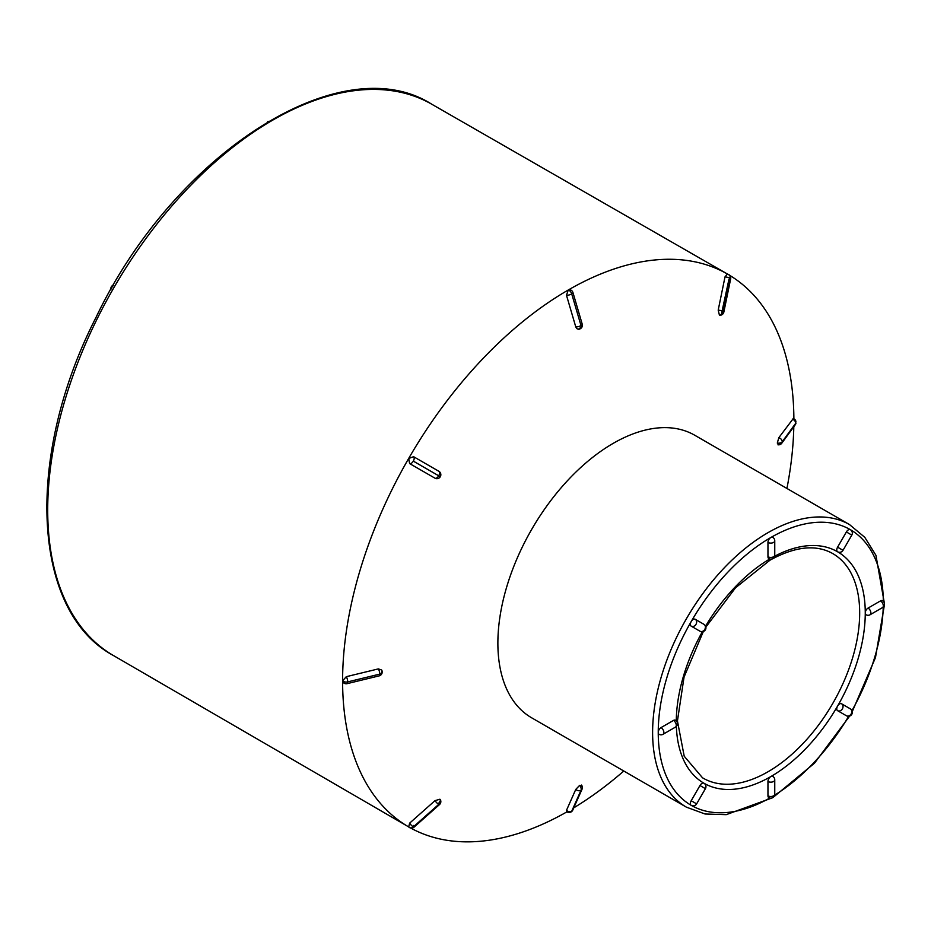 <?xml version="1.0" encoding="UTF-8"?>
<svg xmlns="http://www.w3.org/2000/svg" width="931" height="931" viewBox="0 0 931 931"><rect width="100%" height="100%" fill="white"/><g stroke="black" fill="none" stroke-linecap="round" stroke-linejoin="round"><path stroke-width="1.4" d="M841.566 703.778L850.352 708.852A3.98 3.247 -60 0 1 851.167 713.914A3.98 3.247 -60 0 1 846.372 715.741L837.586 710.667A3.98 2.293 -60 0 1 837.586 706.07A3.98 2.293 -60 0 1 841.566 703.778L841.566 703.778A3.98 3.247 120 0 1 842.392 708.852A3.98 3.247 120 0 1 837.586 710.667M868.076 608.071A3.98 2.293 60 0 1 870.671 611.574A3.98 2.293 60 0 1 870.066 614.763A3.98 3.98 0 0 1 866.086 614.763A3.98 2.293 -60 0 1 865.26 612.947A3.98 2.293 -60 0 1 868.076 608.071L880.493 600.902A3.98 2.293 -60 0 1 882.483 600.704A3.98 3.98 0 0 1 882.483 607.594A3.98 2.293 -120 0 0 883.1 604.405A3.98 2.293 -120 0 0 880.493 600.902M774.58 556.273A133.633 77.157 -60 0 1 837.586 551.769L837.586 551.769A133.633 77.157 -60 0 1 865.26 612.947L865.26 612.947A133.633 77.157 -60 0 1 837.586 706.07L837.586 706.07A133.633 77.157 -60 0 1 770.775 776.605A3.98 2.293 -60 0 1 772.765 776.407A3.98 3.98 0 0 1 774.755 779.852A3.98 2.293 180 0 1 772.299 781.982A3.98 2.293 180 0 1 767.959 781.481A3.98 2.293 -60 0 1 770.775 776.605L770.775 776.605A133.633 77.157 -60 0 1 703.952 783.227L703.952 783.227A133.633 77.157 -60 0 1 676.36 726.413M767.959 795.819A3.98 2.293 0 0 0 772.299 796.319A3.98 2.293 0 0 0 774.755 794.201A3.98 3.98 0 0 1 768.785 797.646A3.98 2.293 -60 0 1 767.959 795.819L767.959 781.481M767.959 556.761A3.98 2.293 0 0 0 772.299 557.262A3.98 2.293 0 0 0 774.755 555.144A3.98 3.98 0 0 1 768.785 558.588A3.98 2.293 -60 0 1 767.959 556.761L767.959 542.424A3.98 2.293 -60 0 1 770.775 537.548A159.154 91.89 120 0 0 691.198 621.559L691.198 621.559A3.98 2.293 -60 0 1 695.178 619.255L703.952 624.329A3.98 3.247 -60 0 1 704.779 629.403A3.98 3.247 -60 0 1 699.984 631.218L691.198 626.144A3.98 2.293 -60 0 1 691.198 621.559A159.154 91.89 120 0 0 658.24 732.476L658.24 732.476A3.98 2.293 -60 0 1 661.045 727.6A3.98 2.293 60 0 1 663.652 731.103A3.98 2.293 60 0 1 663.035 734.291A3.98 3.98 0 0 1 659.055 734.291A3.98 2.293 -60 0 1 658.24 732.476A159.154 91.89 120 0 0 691.198 805.327L691.198 805.327A3.98 2.293 -60 0 1 691.198 800.73L699.984 785.52A3.98 2.293 -60 0 1 703.952 783.227L703.952 783.227A3.98 3.98 0 0 1 705.419 788.662L699.984 785.52M661.045 727.6L673.462 720.431A3.98 2.293 -60 0 1 675.452 720.233A3.98 3.98 0 0 1 675.452 727.123A3.98 2.293 -120 0 0 676.069 723.934A3.98 2.293 -120 0 0 673.462 720.431M695.178 619.255L695.178 619.255A3.98 3.247 120 0 1 696.004 624.329A3.98 3.247 120 0 1 691.198 626.144M837.586 547.172L843.02 550.314A3.98 3.98 0 0 1 837.586 551.769A3.98 2.293 -60 0 1 837.586 547.172L846.372 531.962A3.98 2.293 -60 0 1 850.352 529.669A159.154 91.89 120 0 0 770.775 537.548L770.775 537.548A3.98 2.293 -60 0 1 772.765 537.35A3.98 3.98 0 0 1 774.755 540.795A3.98 2.293 180 0 1 772.299 542.924A3.98 2.293 180 0 1 767.959 542.424M772.358 797.844L726.227 814.66L705.058 813.997L686.391 807.154L531.659 717.813A163.134 94.182 -60 0 1 531.659 529.448A163.134 94.182 -60 0 1 694.782 435.266L849.526 524.595L864.794 537.338L875.943 555.341L884.45 603.707M571.727 811.227A3.98 2.991 23.9 0 0 572.763 810.11L582.05 789.185A3.98 2.991 -156.1 0 1 581.014 790.303L581.002 790.303A3.98 2.991 -156.1 0 1 575.777 789.395L566.49 810.319A3.98 2.991 23.9 0 0 571.715 811.238L581.014 790.303A3.98 2.293 -120 0 0 579.664 785.38L581.398 786.148L580.851 787.37M575.777 789.395L579.641 785.392A3.98 2.293 -120 0 1 581.002 790.303L571.715 811.238A3.98 2.293 -120 0 1 571.099 811.948L571.11 811.937M566.956 811.844A319.1 184.233 -60 0 1 408.476 826.786A319.1 184.233 -60 0 1 408.686 458.448A319.1 184.233 -60 0 1 727.577 274.098A319.1 184.233 -60 0 1 793.875 418.81M793.806 426.712A319.1 184.233 -60 0 1 786.928 488.461M623.805 771.008A319.1 184.233 -60 0 1 573.764 807.84M570.261 812.309A3.98 3.98 0 0 1 566.444 811.46L566.49 810.319M408.779 827.042A3.98 3.98 0 0 1 408.348 826.588L408.709 826.891A3.98 3.247 -60 0 0 409.489 827.566A3.98 3.247 -60 0 0 410.618 827.915A3.98 3.247 -60 0 0 413.329 826.926A3.98 0.873 48.4 0 0 414.12 827.089L439.502 804.57A3.98 0.873 -131.6 0 1 438.71 804.396L438.71 804.396A3.98 0.873 -131.6 0 1 434.998 800.648L409.617 823.167A3.98 0.873 48.4 0 0 413.317 826.914L438.71 804.396A3.98 3.247 -60 0 0 439.898 799.229L440.503 800.509L438.978 802.941M434.998 800.648L439.886 799.229A3.98 3.247 -60 0 1 438.71 804.396L413.329 826.926A3.98 3.247 -60 0 1 409.477 827.554L409.489 827.566M408.709 826.891L409.617 823.167M346.285 676.686L342.631 680.817L343.236 682.481A3.98 3.98 0 0 0 347.112 683.657L379.173 675.871A3.98 1.257 -103.6 0 0 379.767 674.125L379.767 674.114A3.98 1.257 -103.6 0 0 378.335 668.9L346.285 676.686A3.98 1.257 76.4 0 1 347.717 681.888L379.767 674.125A3.98 2.293 0 0 0 382.129 672.461M378.335 668.9L381.687 670.029A3.98 3.98 0 0 1 382.129 671.228M382.001 671.274L381.163 673.544M434.998 478.231A3.98 2.141 -60 0 0 438.71 475.788L438.71 475.776A3.98 2.141 -60 0 0 438.978 471.342L413.597 456.69A3.98 2.141 120 0 1 413.329 461.113L440.293 476.707A3.98 3.98 0 0 1 435.336 478.394L409.617 463.58L408.709 458.471L413.597 456.69M438.978 471.342L439.292 471.552A3.98 3.98 0 0 1 440.666 475.881M581.2 327.06L578.419 329.271L576.766 328.608L575.777 326.932L566.49 295.29L568.236 290.053L569.981 289.75A3.98 3.98 0 0 1 572.937 292.52A3.98 1.257 163.6 0 1 571.727 293.917L581.002 325.571A3.98 2.293 60 0 1 580.385 328.748L580.397 328.736M721.362 314.41L728.985 279.195M721.35 314.434L719.407 315.085L718.197 310.139L725.005 276.891L727.332 274.086A3.98 3.98 0 0 1 727.949 274.238M777.932 444.797A3.98 3.98 0 0 0 781.784 443.214A3.98 2.991 36.1 0 0 782.238 441.76A3.98 2.293 180 0 1 777.304 443.051L778.828 437.675A3.98 2.991 36.1 0 1 782.238 441.748L795.714 423.256L782.238 441.748A3.98 2.293 180 0 1 777.304 443.04L778.828 444.18L779.631 443.086M778.828 437.675L793.282 418.566A3.98 3.98 0 0 1 795.924 421.452M727.786 274.249A3.98 3.247 120 0 1 728.752 274.587A3.98 3.247 120 0 1 730.102 278.229L723.294 311.478A3.98 3.247 120 0 1 719.407 315.085A3.98 3.247 120 0 0 723.306 311.478L730.102 278.229A3.98 0.873 -168.4 0 0 725.005 276.891M728.752 274.587A3.98 3.247 120 0 1 730.113 278.241A3.98 0.873 -168.4 0 1 730.66 278.834A3.98 3.98 0 0 0 728.752 274.587L728.74 274.587M575.777 326.932A3.98 1.257 -16.4 0 0 581.002 325.571L571.727 293.917A3.98 2.293 60 0 0 568.259 290.053A3.98 2.293 60 0 1 571.715 293.928A3.98 1.257 163.6 0 1 566.49 295.29M581.247 328.073A3.98 3.98 0 0 0 582.224 324.174A3.98 1.257 -16.4 0 1 581.014 325.571A3.98 2.293 60 0 1 580.746 328.445M440.293 476.707L413.317 461.136A3.98 2.141 120 0 1 409.617 463.58M342.631 680.84A3.98 2.293 0 0 0 347.717 681.911L347.717 681.911A3.98 1.257 76.4 0 1 347.123 683.657M342.631 680.817A3.98 2.293 0 0 0 347.717 681.888L379.767 674.114A3.98 2.293 0 0 0 382.21 671.996L382.21 672.007M843.02 550.314L851.807 535.104A3.98 3.98 0 0 0 850.352 529.669L850.352 529.669A159.154 91.89 120 0 1 883.31 601.333M851.958 710.609A159.154 91.89 120 0 0 883.24 607.024M774.639 795.132A159.154 91.89 120 0 0 848.7 716.253M691.198 800.73L696.632 803.872A3.98 3.98 0 0 1 691.198 805.327A159.154 91.89 120 0 0 769.739 798.042M676.29 720.873A133.633 77.157 -60 0 1 702.358 631.73M705.593 626.132A133.633 77.157 -60 0 1 769.751 558.984M703.324 631.521L684.052 677.081L677.442 720.943L684.215 756.24L702.521 777.792A129.653 74.852 120 0 0 768.005 771.764A129.653 74.852 120 0 0 852.877 656.914A129.653 74.852 120 0 0 832.163 553.247C815.521 544.204 794.783 546.532 769.949 560.206L735.513 587.822L705.884 627.075M113.419 655.529C31.491 611.516 24.66 456.795 96.044 317.343C173.864 153.976 340.816 46.271 431.728 104.202A318.309 183.779 120 0 0 113.629 288.098A318.309 183.779 120 0 0 113.419 655.529L408.476 826.786M686.391 807.154A163.134 94.182 -60 0 1 661.394 676.43A163.134 94.182 -60 0 1 767.959 532.683A163.134 94.182 -60 0 1 849.526 524.595M851.807 535.104L846.372 531.962M111.464 288.517A3.98 3.247 120 0 1 112.907 286.003M781.784 443.214L795.272 424.711A3.98 2.991 -143.9 0 0 795.714 423.256L795.714 423.244A3.98 2.991 -143.9 0 0 792.316 419.171M718.197 310.139A3.98 0.873 11.6 0 1 723.294 311.478L723.306 311.478A3.98 0.873 11.6 0 1 723.841 312.083L730.66 278.834M414.039 826.286A3.98 0.873 48.4 0 0 413.597 825.46M884.427 604.766L875.477 657.589L852.272 711.552M849.677 716.044L814.544 763.129L773.265 797.297M431.728 104.202L727.577 274.098M870.066 614.763L882.483 607.594M774.755 555.144L774.755 540.795M699.984 631.218A3.98 3.98 0 0 0 705.419 629.763A3.98 3.98 0 0 0 703.952 624.329M675.452 727.123L663.035 734.291M705.419 788.662L696.632 803.872M774.755 779.852L774.755 794.201M846.372 715.741A3.98 3.98 0 0 0 851.807 714.286A3.98 3.98 0 0 0 850.352 708.852M46.573 504.649A3.98 3.98 0 0 0 46.562 505.405M113.477 285.026A3.98 3.98 0 0 0 110.894 289.506M268.291 121.367A3.98 3.98 0 0 0 267.639 121.752M795.272 424.711A3.98 3.98 0 0 0 795.982 422.965M720.047 315.26A3.98 3.98 0 0 0 723.841 312.071M582.224 324.174L572.937 292.52M578.419 329.271A3.98 3.98 0 0 0 579.687 329.062M379.173 675.871A3.98 3.98 0 0 0 382.059 673.078M411.002 828.066A3.98 3.98 0 0 0 414.12 827.089M439.502 804.57A3.98 3.98 0 0 0 440.363 799.694M571.599 811.611A3.98 3.98 0 0 0 572.763 810.11M582.05 789.185A3.98 3.98 0 0 0 581.491 785.054"/></g></svg>

